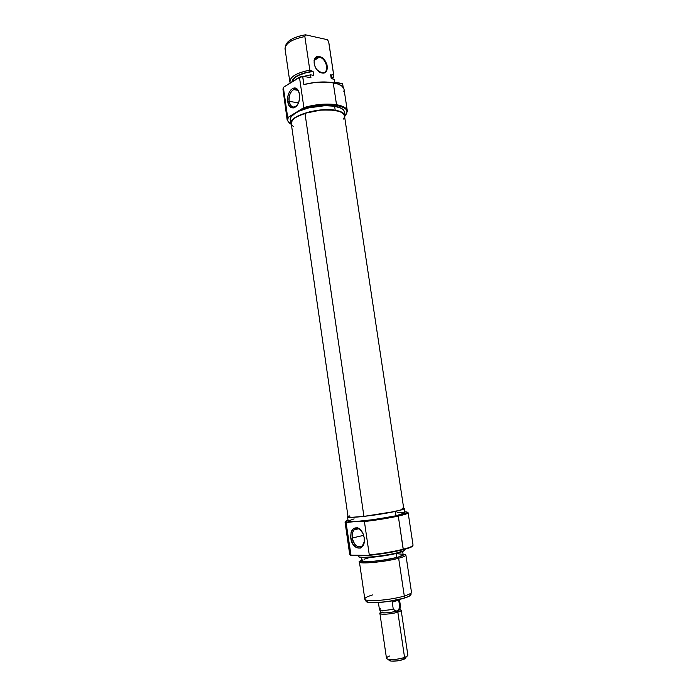 <?xml version="1.0" encoding="UTF-8"?>
<svg xmlns="http://www.w3.org/2000/svg" width="696" height="696" viewBox="0 0 696 696"><rect width="100%" height="100%" fill="white"/><g stroke="black" fill="none" stroke-linecap="round" stroke-linejoin="round"><path stroke-width="1.04" d="M317.289 70.148L321.604 72.732C329.721 74.629 327.294 58.473 319.29 57.185L319.49 56.637C327.886 57.994 330.435 74.951 321.917 72.958L321.604 72.732C314.053 71.679 310.99 56.333 318.481 57.081L319.29 57.185C326.885 58.368 329.8 73.663 322.257 72.81L325.38 72.288L326.859 70.392L327.398 67.651L326.92 64.484L324.501 59.969L322.109 57.777L319.49 56.637L317.037 56.733L315.14 58.064L314.087 60.43L314.409 65.093L315.845 68.252L318.02 70.87L321.917 72.958C313.426 71.723 310.877 54.453 319.49 56.637L314.227 60.448L319.29 57.185C314.888 57.028 313.304 59.804 314.54 65.502M347.321 110.942L344.068 89.445C343.467 86.295 339.848 84.059 333.219 82.737L336.525 104.722C343.145 105.905 346.747 107.984 347.321 110.942L345.764 115.136L347.356 111.238C346.991 108.124 343.38 105.957 336.525 104.722L333.219 82.737C324.353 81.275 314.557 81.884 303.821 84.547L302.656 76.595L299.489 77.517L303.882 107.576L303.343 108.332C315.053 104.879 326.041 103.852 336.316 105.27L336.525 104.722C326.433 103.312 315.558 104.261 303.882 107.576C315.558 104.261 326.433 103.312 336.525 104.722L336.316 105.27C343.084 106.479 346.651 108.619 347.017 111.682L344.999 116.023L346.825 113.187L346.93 111.116L345.886 109.22L343.711 107.567L336.316 105.27L324.701 104.67L315.975 105.479L307.362 107.184L303.343 108.332L295.739 112.839C291.789 115.24 289.945 117.572 290.215 119.843L290.771 123.731C288.414 116.302 318.281 107.019 335.211 110.203L334.611 106.244C323.414 104.235 304.422 107.471 295.739 112.839L291.041 116.858L290.215 119.886M299.15 92.733L298.523 91.402C295.13 85.129 287.709 93.194 289.188 101.364L287.761 101.607C286.117 92.49 294.399 83.45 298.192 90.454L299.506 94.404L298.523 91.072L296.792 88.818L293.399 88.14L291.119 89.575L289.223 92.281L287.987 95.839L287.761 101.607L289.484 106.183L291.467 107.784L293.773 107.915L297.105 105.331L298.732 102.129L299.576 98.293L299.506 94.404L299.245 100.337C297.383 109.751 288.736 110.542 287.761 101.607L289.188 101.364C288.779 95.831 290.241 91.907 293.564 89.593C295.983 88.583 297.845 89.627 299.15 92.733M298.454 102.86L289.188 101.364L298.454 102.86M344.32 111.56L343.354 109.829L341.371 108.324L334.611 106.244L335.211 110.203L320.282 109.994L309.468 111.83L296.313 116.797L291.615 120.773L290.78 122.731L291.528 125.437L290.771 123.731M342.667 83.998L343.18 87.383L342.475 83.59L334.733 82.154L342.667 83.998M343.928 88.818L342.119 86.269L338.482 84.19L330.078 82.276L315.34 82.415L303.821 84.547L302.743 76.229L310.938 77.743L302.743 76.229L299.219 77.256L302.656 76.595L299.219 77.256L283.55 87.226L283.046 88.714L283.55 87.226L299.489 77.517L303.882 107.576L288.283 117.259L299.445 110.96L308.876 107.845L325.058 105.67L334.611 106.244C340.605 107.297 343.859 109.168 344.381 111.847L344.729 117.581L344.911 115.449L343.946 113.735L339.013 111.056L335.211 110.203C341.197 111.247 344.45 113.083 344.964 115.727M285.343 49.903L285.012 48.511C285.778 43.074 292.39 39.089 304.857 36.557C292.007 39.202 285.404 43.309 285.047 48.877L289.814 81.745C290.232 76.603 296.896 72.732 309.816 70.139L304.857 36.557L305.44 34.8L298.723 36.262L292.851 38.506L288.449 41.29L285.586 45.318M285.464 46.362C286.456 40.968 293.12 37.114 305.44 34.8L327.546 39.724L305.44 34.8L304.857 36.557L309.816 70.139L313.096 71.462L313.678 75.386L310.668 74.82L313.678 75.386L313.096 71.462L303.238 73.245L294.678 77.404L292.781 79.318L291.894 81.919C292.894 76.882 299.732 73.35 312.408 71.331L309.816 70.139C295.765 73.071 289.188 77.256 290.093 82.685L289.814 81.745M331.322 77.474L331.383 76.551M331.366 76.377L330.661 74.82L331.322 74.951L331.896 76.682L331.618 78.065L331.322 74.951L330.661 74.82L331.244 78.692L334.141 79.231L334.454 79.996M313.096 71.462C300.689 73.263 293.79 76.647 292.39 81.606L293.999 78.448L297.949 75.647L306.005 72.688L313.096 71.462M310.668 74.82L303.656 76.395L310.668 74.82M310.938 77.743L310.555 75.185L310.938 77.743M333.749 75.255L332.427 78.909L333.584 76.934L333.619 74.707L328.669 41.821L333.749 75.255L328.808 42.413L327.546 39.724L328.738 42.056M331.722 78.778L330.661 74.82L331.244 78.692L334.141 79.231L334.785 82.172M287.648 120.451L288.283 117.259L287.648 117.206L287.187 120.121L290.824 124.019L288.214 121.765L287.622 120.356L288.283 117.259L287.648 117.206L283.402 87.739L282.959 89.088L287.135 119.834L287.648 117.206L283.402 87.739L282.959 89.088L284.455 99.641M287.187 120.121L289.84 123.392L287.135 119.834M283.402 87.739L283.55 87.226L283.402 87.739M333.619 74.707L331.322 74.951L333.619 74.707M344.111 90.219L343.824 91.672M297.427 104.861L295.382 106.679C292.224 107.837 290.162 106.062 289.188 101.364C290.789 107.445 293.529 108.611 297.427 104.861M348.052 516.823L351.793 517.311L363.912 516.362L304.97 113.3C295.696 116.502 291.128 119.956 291.276 123.671L348.052 516.832C348.565 517.598 353.855 517.441 363.912 516.362L390.804 512.291L401.496 509.785L403.75 508.602L344.468 115.814C344.355 109.35 321.378 107.715 304.97 113.3L320.525 110.159L330.704 109.942L338.795 111.282L341.64 112.474L343.537 113.935L344.468 115.832M344.303 117.459L343.415 119.059M293.225 126.472L291.467 124.384M291.285 123.714L292.172 120.66L294.06 118.694L296.896 116.754L304.97 113.3L363.912 516.362C381.704 514.448 404.863 509.898 403.75 508.611M349.531 515.927L349.018 516.127M403.271 508.315L402.07 508.167M345.416 521.626L346.051 522.548L346.643 522.078C344.668 521.8 345.094 521.182 347.904 520.234L345.407 521.556L346.643 522.078L355.064 521.617C364.921 521.121 384.949 518.268 396.015 515.771L395.354 511.412C378.668 515.153 346.443 518.816 347.53 516.91L348 516.441L347.722 517.111L351.175 517.398L363.408 516.467L395.354 511.412L396.015 515.771L404.915 512.865M350.427 555.391L351.054 555.608L346.051 522.548L345.051 522.087L349.714 554.468L350.758 555.182L349.923 554.799L350.175 555.234L369.106 555.365L369.289 554.912L364.408 521.548L351.802 521.73L348.139 521.173C348.287 521.704 350.593 521.852 355.064 521.617L363.669 521.147C376.275 519.695 387.698 517.859 397.938 515.658L363.669 521.147L364.408 521.548C376.954 520.069 388.255 518.25 398.295 516.084C388.255 518.25 376.954 520.069 364.408 521.548L369.289 554.912C381.904 553.598 393.24 551.702 403.271 549.222L398.295 516.084L403.236 549.666C408.404 548.326 411.536 547.169 412.624 546.203L412.711 545.751C411.614 546.725 408.474 547.883 403.271 549.222C393.24 551.702 381.904 553.598 369.289 554.912L369.106 555.365C381.756 554.06 393.127 552.163 403.236 549.666L403.271 549.222C409.814 547.526 413.067 546.151 413.041 545.116L408.143 512.778C408.126 513.5 404.837 514.596 398.295 516.084L397.938 515.658L407.456 512.752L407.16 512.065L404.881 511.821C410.101 512.091 407.786 513.37 397.938 515.658L398.295 516.084C406.203 514.274 409.326 513.056 407.656 512.439M352.298 537.991C353.324 547.343 363.016 550.536 364.26 541.749L362.442 545.742C357.831 548.457 354.455 545.873 352.298 537.991L363.66 535.346L352.298 537.991C351.863 534.45 352.498 531.718 354.194 529.795C356.674 527.664 359.258 528.247 361.937 531.553L358.918 528.925C354.194 527.925 351.985 530.944 352.298 537.991L350.793 538.208L352.298 537.991M364.191 537.738L364.356 539.931C364.756 551.937 352.115 550.092 350.793 538.208L352.733 543.898L356.274 547.63L360.232 548.135L362.442 546.517L364.26 541.758L364.191 537.738L363.086 533.754L359.919 529.186L357.265 527.742L353.498 528.516L351.08 532.44L350.793 538.208C350.445 530.335 352.907 526.95 358.179 528.064C361.311 529.717 363.312 532.945 364.191 537.738M365.896 600.796L366.348 601.649C368.967 604.05 392.213 601.953 404.08 598.186L404.298 595.993L398.651 558.253L397.051 557.47C383.096 561.289 356.709 563.238 361.868 560.158L361.598 561.072L362.546 561.437L369.828 561.62L381.608 560.428L397.051 557.47L398.651 558.253C385.071 561.976 358.71 564.386 359.423 561.916L361.72 560.271C349.757 564.647 381.086 563.064 398.651 558.253L404.298 595.993C392.022 599.865 367.958 602.049 365.269 599.604C363.834 598.377 366.253 596.82 372.525 594.941M358.492 555.512L358.623 556.391C357.892 558.758 384.236 556.278 397.816 552.633C385.401 555.956 361.285 558.497 358.997 556.783L359.206 557.192C361.494 558.905 385.445 556.374 397.773 553.068L397.816 552.633C402.662 551.354 405.081 550.327 405.063 549.535L405.011 549.196M358.84 556.687L359.206 557.192M412.624 546.203L412.928 545.499L410.379 547.439L403.236 549.666L382.565 553.685L369.106 555.365L350.758 555.182L346.051 522.548L375.083 519.46L396.015 515.771C401.923 514.44 404.898 513.448 404.915 512.795L404.272 508.541M357.379 528.525L357.457 529.056L357.379 528.525M403.132 554.642C403.149 555.373 401 556.322 396.685 557.47L385.749 559.723L373.665 561.263L364.739 561.55L361.946 560.715C361.337 562.907 384.644 560.758 396.685 557.47L396.094 553.485L396.685 557.47L399.365 556.704L403.132 554.738L402.671 551.563M359.423 561.916L364.8 598.995C364.191 602.231 390.743 600.283 404.298 595.993C409.135 594.497 411.527 593.201 411.466 592.096L405.899 555.051C405.916 555.878 403.497 556.948 398.651 558.253C406.342 556.095 407.865 554.721 403.219 554.147L405.899 555.051M403.045 554.077L403.663 554.668L403.167 555.251L397.051 557.47C402.723 555.93 404.724 554.799 403.045 554.077M402.819 554.286L397.486 553.755M368.837 557.774L364.043 559.253M362.642 559.923L361.99 560.506M359.023 557.078L367.984 557.6L380.869 556.278L397.773 553.068L403.027 551.415L404.941 549.883L404.733 550.466L397.816 552.633L404.733 550.466M404.48 512.491L397.138 512.413M354.142 518.894L348.235 520.965M403.689 508.21L404.272 508.532C404.245 509.15 401.27 510.107 395.354 511.412L403.61 509.115L404.272 508.602L403.689 508.21M366.087 601.44L368.993 602.414L374.961 602.666L387.594 601.596L404.08 598.186L409.178 596.228L411.023 594.523M410.753 595.097L411.188 592.827C410.344 593.792 408.047 594.845 404.298 595.993L404.08 598.186C407.708 597.072 409.935 596.037 410.753 595.097L410.936 594.149M382.948 602.153L394.997 600.37L382.948 602.153M389.299 659.451C388.559 660.173 388.977 660.695 390.534 661.009C394.458 661.452 398.747 660.948 403.402 659.486L404.559 657.424C398.738 659.242 393.37 659.878 388.464 659.33C385.454 658.59 385.932 657.45 389.873 655.91M380.938 612.323L380.973 612.306C375.483 614.881 389.873 614.785 397.842 612.149L404.559 657.424L397.842 612.149C391.683 614.185 379.703 614.977 379.903 613.359L386.48 658.259C386.341 660.313 398.416 659.773 404.559 657.424C406.795 656.598 407.891 655.823 407.839 655.11L401.157 610.218C401.183 610.784 400.078 611.427 397.842 612.149L396.938 611.01C391.213 612.898 380.129 613.567 380.808 612.002L381.017 612.393C384.41 613.307 389.716 612.845 396.938 611.01L399.808 609.618L400.365 606.747L399.765 607.234L400.496 606.39L399.46 599.421M381.974 611.071L383.887 610.348M399.895 609.183C400.096 609.705 399.104 610.314 396.938 611.01L394.98 610.679L393.275 609.252L392.222 602.136L398.712 600.161L397.573 599.848L398.712 600.161L399.765 607.234L398.617 609.539L396.938 611.01L395.937 611.053L393.275 609.252C386.41 610.479 381.878 610.662 379.651 609.809L380.242 608.608M378.406 602.527L379.424 609.496C380.799 610.688 385.41 610.61 393.275 609.252L392.222 602.136L398.712 600.161L399.765 607.234L398.617 609.539L396.938 611.01L397.842 612.149C401.409 610.931 402.07 610.061 399.835 609.522L399.869 609.531M388.942 659.999L391.239 661.113L397.251 660.904L403.402 659.486L405.838 658.138M406.029 657.72L405.846 657.302L404.75 658.912L403.402 659.486L404.559 657.424L406.255 656.702L404.75 658.912M394.197 600.848L392.222 602.136L394.197 600.848M347.356 111.238L347.017 111.682M298.523 91.402L298.192 90.454M297.679 90.306L293.564 89.593M333.584 76.934L331.722 77.787M314.505 59.647L318.481 57.081M365.269 599.604L366.348 601.649M348.148 521.182L347.53 516.91M361.946 560.724L361.502 557.644M358.605 528.803L354.194 529.795M358.918 528.925L358.179 528.064M388.464 659.33L390.534 661.009M381.017 612.393L379.651 609.809"/></g></svg>
